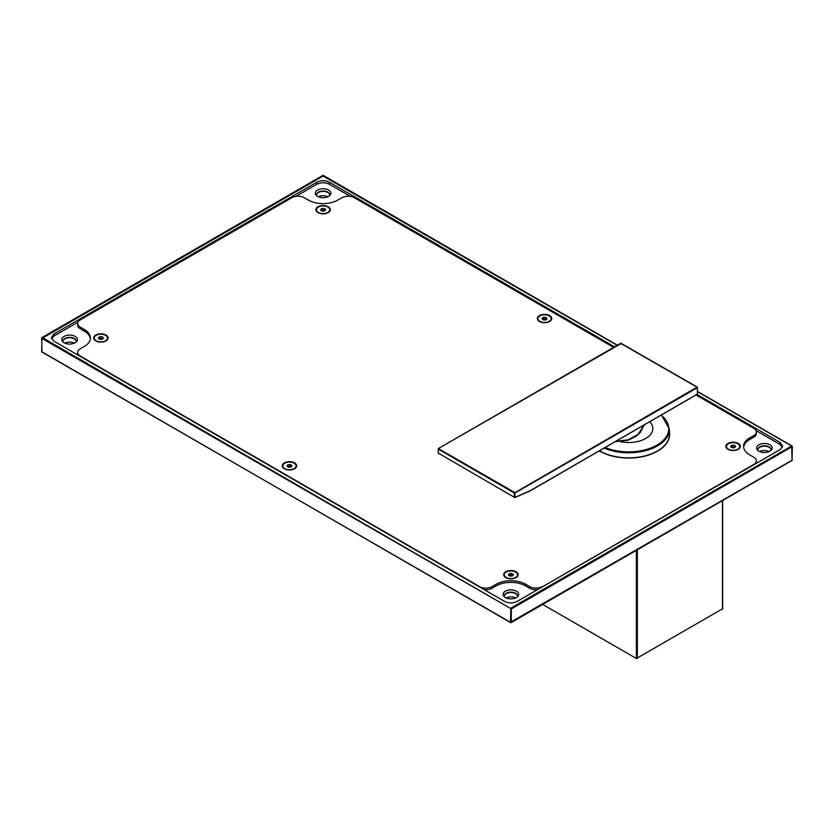 <?xml version="1.0" encoding="UTF-8"?>
<svg xmlns="http://www.w3.org/2000/svg" width="834" height="834" viewBox="0 0 834 834"><rect width="100%" height="100%" fill="white"/><g stroke="black" fill="none" stroke-linecap="round" stroke-linejoin="round"><path stroke-width="1.25" d="M542.694 604.421L636.394 658.516L636.394 550.325M722.473 608.83L636.394 658.516M42.367 352.052L510.564 622.591A0.667 0.667 0 0 0 511.221 622.591L510.429 622.289L510.898 608.101L791.633 446.013L792.3 446.555L511.367 608.914L42.367 337.603L41.898 338.416L323.571 175.786M792.102 459.659L792.3 459.93A0.667 0.667 0 0 1 791.966 460.504L511.221 622.591L511.367 608.914L41.898 338.416L41.7 351.51A0.667 0.667 0 0 0 42.034 352.084L510.429 622.289L791.633 460.472M322.633 175.786L617.191 345.307M697.547 391.699L791.633 446.013L792.102 460.201L792.3 446.555A0.667 0.667 0 0 0 791.966 445.981L697.547 391.469M697.109 394.513L780.061 442.406L782.646 446.19L780.061 449.63L517.153 601.418C512.983 603.389 508.813 603.389 504.643 601.418L53.939 341.21L51.354 337.78L53.939 333.986L316.847 182.198C321.017 180.227 325.187 180.227 329.357 182.198L614.533 346.84M756.063 430.605L779.936 444.397L780.061 442.406M329.357 182.198L329.357 184.251L350.426 196.417M782.417 447.191L779.936 444.397M53.939 333.986L54.064 335.977L51.583 338.771M54.064 335.977L77.937 322.185M295.789 196.417L316.847 184.251L316.847 182.198M329.357 184.251C325.187 182.281 321.017 182.281 316.847 184.251M769.918 444.824A7.787 4.493 0 0 0 759.993 444.303A7.787 4.493 0 0 0 757.293 449.839A7.787 4.493 0 0 0 758.898 451.184A7.787 4.493 0 0 0 771.513 449.839A7.787 4.493 0 0 0 769.918 444.824M328.617 190.037A7.787 4.493 180 0 1 330.212 195.062A7.787 4.493 180 0 1 317.598 196.407A7.787 4.493 180 0 1 315.992 195.062A7.787 4.493 180 0 1 318.692 189.516A7.787 4.493 180 0 1 328.617 190.037M537.555 589.638A8.851 5.108 180 0 1 529.673 588.231L525.608 585.875A20.808 12.01 180 0 0 496.188 585.875L492.112 588.231A8.851 5.108 180 0 1 484.231 589.638M77.791 354.982A8.851 5.108 180 0 1 77.645 354.043L77.645 352.417A8.851 5.108 0 0 0 80.231 356.035L80.231 356.389M77.645 352.417A8.851 5.108 0 0 1 80.231 348.8L84.307 346.454A20.808 12.01 0 0 0 90.395 337.958A20.808 12.01 0 0 0 84.307 329.472L80.231 327.116L80.231 328.742L84.307 331.098A20.808 12.01 180 0 1 90.353 338.771M80.231 328.742A8.851 5.108 180 0 1 77.645 325.135L77.645 323.509A8.851 5.108 0 0 0 80.231 327.116M753.769 437.162L753.769 435.536A8.851 5.108 0 0 0 756.355 431.918L756.355 433.544A8.851 5.108 180 0 1 753.769 437.162L749.693 439.508L749.693 437.881A20.808 12.01 0 0 0 743.605 446.378A20.808 12.01 0 0 0 749.693 454.874L753.769 457.22A8.851 5.108 0 0 1 756.355 460.837A8.851 5.108 0 0 1 753.769 464.444L542.194 586.959M743.647 447.191A20.808 12.01 180 0 1 749.693 439.508M756.355 460.837L756.355 462.463A8.851 5.108 180 0 1 756.209 463.402M516.402 591.191A7.787 4.493 180 0 1 518.008 596.206A7.787 4.493 180 0 1 505.383 597.551A7.787 4.493 180 0 1 503.788 596.206A7.787 4.493 180 0 1 506.478 590.67A7.787 4.493 180 0 1 516.402 591.191M75.102 336.404A7.787 4.493 0 0 0 65.177 335.883A7.787 4.493 0 0 0 62.487 341.419A7.787 4.493 0 0 0 64.082 342.764A7.787 4.493 0 0 0 76.707 341.419A7.787 4.493 0 0 0 75.102 336.404M770.866 450.516A6.641 3.836 0 0 0 771.043 449.63A6.641 3.836 0 0 0 769.104 446.92A6.641 3.836 0 0 0 761.869 446.086A6.641 3.836 0 0 0 757.772 449.63A6.641 3.836 0 0 0 757.95 450.516M316.649 195.74A6.641 3.836 180 0 1 316.472 194.843A6.641 3.836 180 0 1 320.569 191.309A6.641 3.836 180 0 1 327.804 192.133A6.641 3.836 180 0 1 329.743 194.843A6.641 3.836 180 0 1 329.566 195.74M479.592 586.959L479.592 586.604A8.851 5.108 0 0 0 492.112 586.604L496.188 584.248A20.808 12.01 180 0 1 525.608 584.248L529.673 586.604A8.851 5.108 0 0 0 542.194 586.604M479.592 586.604L80.231 356.035M613.595 347.382L354.408 197.741A8.851 5.108 0 0 0 341.888 197.741L337.812 200.087A20.808 12.01 180 0 1 308.392 200.087L304.327 197.741A8.851 5.108 0 0 0 291.806 197.741L80.231 319.891A8.851 5.108 0 0 0 77.645 323.509M696.161 395.055L753.769 428.311A8.851 5.108 0 0 1 756.355 431.918M753.769 435.536L749.693 437.881M504.434 596.883A6.641 3.836 180 0 1 504.257 595.997A6.641 3.836 180 0 1 508.354 592.453A6.641 3.836 180 0 1 515.589 593.287A6.641 3.836 180 0 1 517.528 595.997A6.641 3.836 180 0 1 517.351 596.883M76.05 342.096A6.641 3.836 0 0 0 76.228 341.21A6.641 3.836 0 0 0 74.289 338.5A6.641 3.836 0 0 0 67.054 337.676A6.641 3.836 0 0 0 62.957 341.21A6.641 3.836 0 0 0 63.134 342.096M771.043 449.807A6.641 3.836 0 0 0 771.023 449.641A6.641 3.836 0 0 0 769.104 447.285A6.641 3.836 0 0 0 759.711 447.285A6.641 3.836 0 0 0 757.793 449.641A6.641 3.836 0 0 0 757.772 449.807M316.472 195.031A6.641 3.836 180 0 1 316.493 194.854A6.641 3.836 180 0 1 320.85 191.601A6.641 3.836 180 0 1 327.804 192.498A6.641 3.836 180 0 1 329.722 194.854A6.641 3.836 180 0 1 329.743 195.031M669.598 434.358A40.939 23.633 180 0 1 669.598 434.41A40.939 23.633 180 0 1 657.599 451.121A40.939 23.633 180 0 1 599.375 450.933M549.627 315.596A7.193 4.149 180 0 1 549.627 321.476A7.193 4.149 180 0 1 539.452 321.476L539.452 321.476A7.193 4.149 180 0 1 539.452 315.596A7.193 4.149 180 0 1 549.627 315.596M105.981 335.028A7.193 4.149 180 0 1 105.981 340.897A7.193 4.149 180 0 1 95.806 340.897L95.806 340.897A7.193 4.149 180 0 1 95.806 335.028A7.193 4.149 180 0 1 105.981 335.028M515.975 571.738A7.193 4.149 180 0 1 515.975 577.608A7.193 4.149 180 0 1 505.811 577.608L505.811 577.608A7.193 4.149 180 0 1 505.811 571.738A7.193 4.149 180 0 1 515.975 571.738M328.189 206.728A7.193 4.149 180 0 1 328.189 212.597A7.193 4.149 180 0 1 318.025 212.597L318.025 212.597A7.193 4.149 180 0 1 318.025 206.728A7.193 4.149 180 0 1 328.189 206.728M738.194 443.438A7.193 4.149 180 0 1 738.194 449.317A7.193 4.149 180 0 1 728.019 449.317L728.019 449.317A7.193 4.149 180 0 1 728.019 443.438A7.193 4.149 180 0 1 738.194 443.438M294.548 462.87A7.193 4.149 180 0 1 294.548 468.739A7.193 4.149 180 0 1 284.373 468.739L284.373 468.739A7.193 4.149 180 0 1 284.373 462.87A7.193 4.149 180 0 1 294.548 462.87M504.257 596.174A6.641 3.836 180 0 1 504.278 595.997A6.641 3.836 180 0 1 508.646 592.755A6.641 3.836 180 0 1 515.589 593.652A6.641 3.836 180 0 1 517.507 595.997A6.641 3.836 180 0 1 517.528 596.174M76.228 341.398A6.641 3.836 0 0 0 76.207 341.221A6.641 3.836 0 0 0 74.289 338.865A6.641 3.836 0 0 0 64.896 338.865A6.641 3.836 0 0 0 62.977 341.221A6.641 3.836 0 0 0 62.957 341.398M669.431 432.189A40.939 23.633 180 0 1 669.598 434.316A40.939 23.633 180 0 1 657.599 451.027A40.939 23.633 180 0 1 599.458 450.892M549.418 321.58A6.641 3.836 0 0 0 551.18 318.984A6.641 3.836 0 0 0 551.17 318.807M537.909 318.807A6.641 3.836 0 0 0 537.899 318.984A6.641 3.836 0 0 0 539.661 321.58M105.772 341.012A6.641 3.836 0 0 0 107.534 338.416A6.641 3.836 0 0 0 107.523 338.229M94.263 338.229A6.641 3.836 0 0 0 94.252 338.416A6.641 3.836 0 0 0 96.004 341.012M515.777 577.722A6.641 3.836 0 0 0 517.528 575.126A6.641 3.836 0 0 0 517.528 574.949M504.257 574.949A6.641 3.836 0 0 0 504.257 575.126A6.641 3.836 0 0 0 506.009 577.722M327.991 212.712A6.641 3.836 0 0 0 329.743 210.116A6.641 3.836 0 0 0 329.743 209.939M316.472 209.939A6.641 3.836 0 0 0 316.472 210.116A6.641 3.836 0 0 0 318.223 212.712M737.996 449.432A6.641 3.836 0 0 0 739.748 446.826A6.641 3.836 0 0 0 739.737 446.649M726.477 446.649A6.641 3.836 0 0 0 726.466 446.826A6.641 3.836 0 0 0 728.228 449.432M294.339 468.854A6.641 3.836 0 0 0 296.101 466.258A6.641 3.836 0 0 0 296.091 466.07M282.83 466.07A6.641 3.836 0 0 0 282.82 466.258A6.641 3.836 0 0 0 284.582 468.854M599.573 450.819A40.772 23.54 180 0 0 599.823 450.965A40.772 23.54 0 0 0 644.255 456.062A40.772 23.54 0 0 0 669.431 434.316L669.431 429.26A40.772 23.54 180 0 1 646.923 450.308A40.772 23.54 180 0 1 604.254 448.119M539.848 321.34A6.641 3.836 0 0 0 547.083 322.164A6.641 3.836 0 0 0 551.18 318.63A6.641 3.836 0 0 0 549.231 315.919A6.641 3.836 0 0 0 541.996 315.085A6.641 3.836 0 0 0 537.899 318.63A6.641 3.836 0 0 0 539.848 321.34M96.191 340.762A6.641 3.836 0 0 0 103.437 341.596A6.641 3.836 0 0 0 107.534 338.051A6.641 3.836 0 0 0 105.584 335.341A6.641 3.836 0 0 0 98.349 334.507A6.641 3.836 0 0 0 94.252 338.051A6.641 3.836 0 0 0 96.191 340.762M515.589 577.472A6.641 3.836 0 0 0 517.528 574.762A6.641 3.836 0 0 0 513.431 571.217A6.641 3.836 0 0 0 506.196 572.051A6.641 3.836 0 0 0 504.257 574.762A6.641 3.836 0 0 0 508.354 578.306A6.641 3.836 0 0 0 515.589 577.472M327.804 212.462A6.641 3.836 0 0 0 329.743 209.751A6.641 3.836 0 0 0 325.646 206.217A6.641 3.836 0 0 0 318.411 207.04A6.641 3.836 0 0 0 316.472 209.751A6.641 3.836 0 0 0 320.569 213.296A6.641 3.836 0 0 0 327.804 212.462M728.416 449.182A6.641 3.836 0 0 0 735.651 450.006A6.641 3.836 0 0 0 739.748 446.471A6.641 3.836 0 0 0 737.809 443.761A6.641 3.836 0 0 0 730.563 442.927A6.641 3.836 0 0 0 726.466 446.471A6.641 3.836 0 0 0 728.416 449.182M294.152 468.604A6.641 3.836 0 0 0 296.101 465.893A6.641 3.836 0 0 0 292.004 462.349A6.641 3.836 0 0 0 284.769 463.183A6.641 3.836 0 0 0 282.82 465.893A6.641 3.836 0 0 0 286.917 469.438A6.641 3.836 0 0 0 294.152 468.604M542.069 318.244L542.736 319.672L545.196 320.048L547.01 319.005L546.343 317.587L543.883 317.201L542.069 318.244M98.422 337.666L99.079 339.094L101.55 339.48L103.364 338.437L102.697 337.009L100.226 336.623L98.422 337.666M511.555 573.333L509.084 573.719L508.427 575.147L510.231 576.19L512.702 575.804L513.358 574.386L511.555 573.333L511.555 574.876L509.084 575.251L509.084 573.719M323.769 208.333L321.298 208.708L320.642 210.137L322.445 211.179L324.916 210.804L325.573 209.376L323.769 208.333L323.769 209.866L321.298 210.251L321.298 208.708M730.636 446.086L731.303 447.514L733.774 447.889L735.578 446.847L734.921 445.429L732.45 445.043L730.636 446.086M290.117 464.465L287.657 464.851L286.99 466.279L288.804 467.321L291.264 466.936L291.931 465.508L290.117 464.465L290.117 466.008L287.657 466.383L287.657 464.851M546.447 319.328L543.883 318.734L542.632 319.453M543.883 318.734L543.883 317.201M546.343 319.12L546.343 317.587M102.801 338.76L100.226 338.166L98.985 338.875M100.226 338.166L100.226 336.623M102.697 338.541L102.697 337.009M512.795 575.596L511.555 574.876M325.01 210.585L323.769 209.866M735.015 447.18L732.45 446.576L731.199 447.295M732.45 446.576L732.45 445.043M734.921 446.961L734.921 445.429M291.368 466.727L290.117 466.008M620.642 441.697A24.03 13.876 0 0 0 647.121 437.61A24.03 13.876 0 0 0 649.738 421.858M616.034 441.322L628.065 439.862L638.041 434.399L644.161 425.079L640.262 432.481L636.102 436.224L628.106 440.216L615.492 441.634M530.195 490.872L514.943 497.398L530.309 490.663L697.547 394.002L530.174 490.892L514.818 497.575L438.267 453.081M620.736 343.41L697.547 387.497L697.099 387.132L514.328 493.019L514.953 493.019L514.641 492.477L438.361 448.546L621.361 343.41M637.332 549.783L637.332 658.516M722.473 609.373L722.473 500.629M617.389 345.193L323.436 175.484A0.667 0.667 0 0 0 322.779 175.484L42.034 337.562A0.667 0.667 0 0 0 41.7 338.145L41.898 351.239M492.112 586.604L492.112 588.231M84.307 331.098L84.307 329.472M529.673 588.231L529.673 586.604M525.608 585.875L525.608 584.248M496.188 585.875L496.188 584.248M759.618 451.548A7.412 4.285 180 0 1 769.198 451.548M318.317 196.761A7.412 4.285 180 0 1 327.898 196.761M506.102 597.915A7.412 4.285 180 0 1 515.683 597.915M64.802 343.128A7.412 4.285 180 0 1 74.382 343.128M605.265 447.535A40.115 23.154 0 0 0 657.015 445.095A40.115 23.154 0 0 0 661.247 415.217M530.309 490.663L697.412 394.18L697.412 387.674L514.953 493.019L514.953 497.356M697.412 393.825L697.328 387.112L620.83 343.201L438.361 448.546L438.267 453.446L438.267 449.109L514.328 493.019L514.328 497.356M722.661 609.101L722.661 500.515M669.431 429.26L661.466 415.082"/></g></svg>

